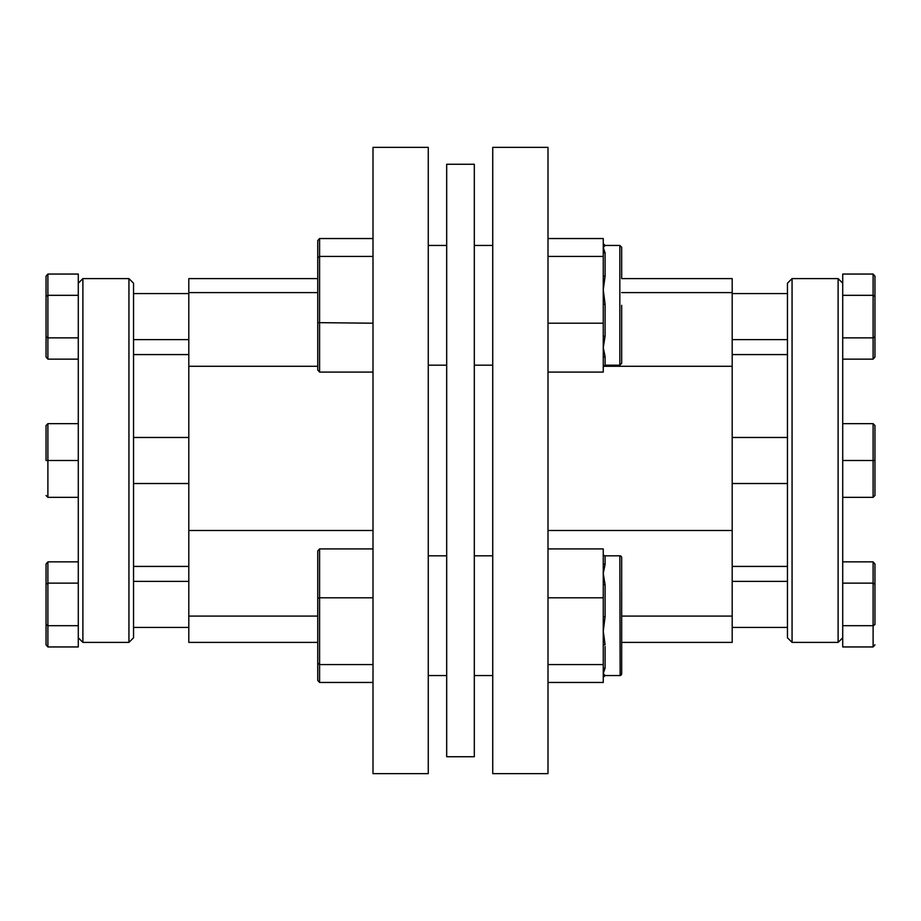 <?xml version="1.0" encoding="UTF-8"?>
<svg xmlns="http://www.w3.org/2000/svg" width="921" height="921" viewBox="0 0 921 921"><rect width="100%" height="100%" fill="white"/><g stroke="black" fill="none" stroke-linecap="round" stroke-linejoin="round"><path stroke-width="1.38" d="M317.745 366.282L188.805 366.282L188.805 642.398L317.745 642.398L317.745 663.062L317.745 550.977L319.587 548.916L373.005 548.916M317.745 616.091L188.805 616.091M188.805 293.569L133.545 293.569M188.805 339.619L133.545 339.619M188.805 581.381L133.545 581.381M188.805 627.431L133.545 627.431M188.805 437.475L133.545 437.475M188.805 483.525L133.545 483.525M133.545 283.208L133.545 637.793L128.94 642.398L128.94 278.603L133.545 283.208M78.285 637.793L82.89 642.398L128.94 642.398M78.285 283.208L82.89 278.603L82.89 642.398M78.285 625.681L47.892 625.681L47.892 646.945L78.285 646.945L78.285 274.055L47.892 274.055L46.05 276.185L46.05 296.389L46.05 276.185M82.89 278.603L128.94 278.603M133.545 566.415L188.805 566.415M133.545 354.585L188.805 354.585M373.005 147.36L373.005 773.64L428.265 773.64L428.265 147.36L373.005 147.36M317.745 292.613L188.805 292.613L188.805 278.603L317.745 278.603L317.745 240.588L317.745 352.685M373.005 530.496L188.805 530.496M188.805 292.613L188.805 366.282M78.285 423.66L47.892 423.66L46.05 425.502L47.892 423.66L47.892 460.5L46.05 460.5L46.05 425.502L46.05 460.5M78.285 460.5L47.892 460.5L47.892 497.34L46.05 495.498L47.892 497.34L78.285 497.34M78.285 583.131L47.892 583.131L47.892 625.681L46.05 624.611L46.05 644.815L46.05 584.202L46.05 624.611M78.285 561.868L47.892 561.868L47.892 583.131L46.05 584.202L46.05 563.997L46.05 584.202M78.285 359.132L47.892 359.132L46.05 357.003L46.05 296.389L46.05 357.003M78.285 337.869L47.892 337.869L47.892 359.132M78.285 295.319L47.892 295.319L46.05 296.389M46.05 563.997L47.892 561.868M47.892 646.945L46.05 644.815M46.05 336.798L47.892 337.869L47.892 274.055M620.144 675.53L619.833 555.824A1.842 1.842 0 0 1 621.675 557.666L621.675 673.712A1.842 1.842 0 0 1 619.833 675.553L605.097 675.553A1.842 1.842 0 0 0 603.255 677.384L603.255 682.461L547.995 682.461M619.833 555.824L605.097 555.824L605.097 564.354A1.842 1.577 0 0 1 603.255 562.777L603.255 573.357L605.097 584.893A1.842 0.944 -0 0 1 603.255 583.937L603.255 597.798L547.995 597.798M605.097 555.824A1.842 1.842 0 0 1 603.255 553.981M605.097 564.354L603.255 573.357L603.255 583.937M605.097 584.893L605.097 616.702L603.255 631.184L605.097 644.746A1.842 0.898 0 0 0 603.255 645.644L603.255 664.571L547.995 664.571M605.097 646.496L605.097 668.036L603.255 673.516L605.097 675.553L603.255 677.396L603.255 664.571M492.735 555.824L474.315 555.824M446.685 555.824L428.265 555.824M492.735 675.553L474.315 675.553L492.735 675.553M446.685 675.553L428.265 675.553L446.685 675.553M319.587 548.916L319.587 597.798L373.005 597.798M317.745 598.351L319.587 597.798L319.587 682.461L373.005 682.461M317.745 568.315L317.745 680.412L317.745 663.062L319.587 664.571L373.005 664.571M603.255 562.777L603.255 548.916L547.995 548.916M603.255 597.798L603.255 645.644M605.097 668.036A1.842 1.612 0 0 0 603.255 669.648M605.097 616.702L603.255 616.736M317.745 680.412L319.587 682.461L317.745 680.412L317.745 642.398M621.675 305.312L621.675 363.335L621.675 305.312M605.097 252.964L605.097 276.254L603.255 289.816L603.255 347.643L605.097 356.646L605.097 365.177L619.833 365.177L619.833 245.447L605.097 245.447L603.255 247.484L605.097 252.964A1.842 1.612 0 0 1 603.255 251.352L603.255 256.429L547.995 256.429M603.255 256.429L603.255 289.816L605.097 304.298L603.255 304.264M319.587 238.539L319.587 372.084L317.745 370.023L317.745 240.588L319.587 238.539L373.005 238.539M319.587 372.084L373.005 372.084M317.745 322.649L373.005 323.202M317.745 240.588L317.745 257.938L319.587 256.429L373.005 256.429M605.097 304.298L605.097 336.107L603.255 347.643L603.255 372.084L547.995 372.084M603.255 323.202L547.995 323.202M605.097 245.527L605.097 245.447A1.842 1.842 0 0 1 603.255 243.616L603.255 238.539L547.995 238.539M605.097 245.447L603.255 243.605L603.255 251.352M605.097 357.647L605.097 356.646A1.842 1.577 -0 0 0 603.255 358.223M605.097 334.369L605.097 336.107A1.842 0.944 0 0 0 603.255 337.063M605.097 276.254A1.842 0.898 0 0 1 603.255 275.356M621.675 292.613L732.195 292.613L732.195 278.603L621.675 278.603L621.675 247.289L619.833 245.447M492.735 365.177L474.315 365.177L492.735 365.177M446.685 365.177L428.265 365.177L446.685 365.177M317.745 257.938L317.745 278.603M621.675 616.091L732.195 616.091L732.195 642.398L621.675 642.398L621.675 673.712L619.833 675.553L605.097 675.553L603.255 677.396M446.685 756.74L446.685 164.26L474.315 164.26L474.315 756.74L446.685 756.74M732.195 292.613L732.195 616.091M547.995 530.496L732.195 530.496M732.195 293.569L787.455 293.569M732.195 339.619L787.455 339.619M732.195 581.381L787.455 581.381M732.195 627.431L787.455 627.431M732.195 437.475L787.455 437.475M732.195 483.525L787.455 483.525M792.06 642.398L787.455 637.793L787.455 283.208L792.06 278.603L838.11 278.603L838.11 642.398L792.06 642.398L792.06 278.603M842.715 637.793L838.11 642.398M842.715 283.208L838.11 278.603M787.455 566.415L732.195 566.415M787.455 354.585L732.195 354.585M547.995 773.64L492.735 773.64L492.735 147.36L547.995 147.36L547.995 773.64M603.255 366.282L732.195 366.282M842.715 625.681L873.108 625.681L873.108 646.945L842.715 646.945L842.715 274.055L873.108 274.055L874.95 276.185L874.95 336.798L874.95 276.185M842.715 423.66L873.108 423.66L874.95 425.502L873.108 423.66L873.108 460.5L874.95 460.5L874.95 425.502L874.95 495.498L873.108 497.34L874.95 495.498M842.715 460.5L873.108 460.5L873.108 497.34L842.715 497.34M842.715 583.131L873.108 583.131L873.108 625.681L874.95 624.611L874.95 563.997L873.108 561.868L873.108 583.131L874.95 584.202L874.95 624.611M842.715 561.868L873.108 561.868M842.715 359.132L873.108 359.132L874.95 357.003L874.95 336.798L873.108 337.869L873.108 359.132M842.715 337.869L873.108 337.869L873.108 295.319L874.95 296.389M842.715 295.319L873.108 295.319L873.108 274.055M873.108 646.945L874.95 644.815M492.735 245.447L474.315 245.447M446.685 245.447L428.265 245.447M605.097 365.177L603.255 367.019M619.833 365.177L621.675 363.335"/></g></svg>
